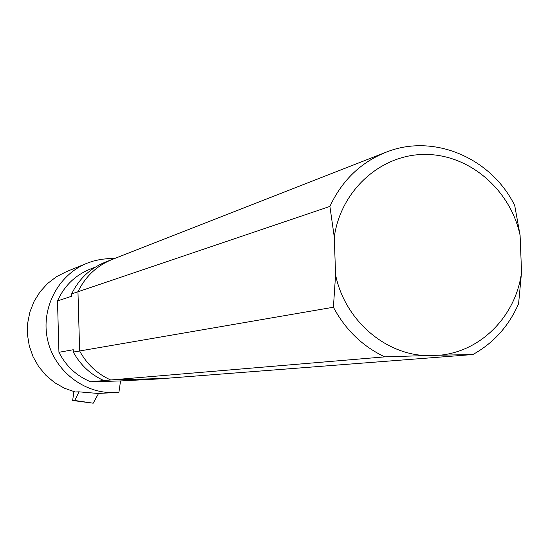 <?xml version="1.0" encoding="UTF-8"?>
<svg xmlns="http://www.w3.org/2000/svg" width="549" height="549" viewBox="0 0 549 549"><rect width="100%" height="100%" fill="white"/><g stroke="black" fill="none" stroke-linecap="round" stroke-linejoin="round"><path stroke-width="0.82" d="M111.625 259.677L105.868 261.935C90.461 268.049 79.063 278.707 71.672 293.887L71.741 296.213L57.501 300.934L58.935 352.3L73.243 349.734L73.312 352.067C80.408 365.037 90.578 374.535 103.816 380.56L90.654 381.802L120.54 380.937L157.014 379.036L472.881 354.537C493.599 343.029 508.834 326.079 518.592 303.693L521.55 272.139L520.095 235.315C510.46 189.817 469.56 154.461 425.393 154.434C381.239 154.07 340.943 189.968 334.272 237.017L335.59 274.843C344.546 319.127 383.799 353.933 425.653 355.58L384.746 356.864L110.672 379.983C97.207 373.848 86.859 364.179 79.639 350.976L333.401 307.234C345.472 329.812 362.587 346.357 384.746 356.864M472.881 354.537L440.051 355.203C481.569 351.216 516.252 315.311 521.55 272.139M333.401 307.234L335.59 274.843M425.653 355.58L440.051 355.203M334.272 237.017L329.901 206.417C342.089 180.292 360.954 162.175 386.489 152.046C433.758 133.229 491.376 157.927 514.722 205.525L520.095 235.315M329.901 206.417L77.965 291.759C85.472 276.305 97.063 265.469 112.73 259.245C97.063 265.469 85.472 276.305 77.965 291.759L71.672 293.887M73.312 352.067L79.639 350.976L77.965 291.759L79.639 350.976C86.859 364.179 97.207 373.848 110.672 379.983L103.816 380.56M164.755 378.433L110.672 379.983L164.755 378.433M98.003 393.455L79.001 391.835L74.753 400.475L72.633 400.516L93.206 403.199L98.58 393.42M74.753 400.475L93.206 403.199M73.916 391.643L72.633 400.516M79.001 391.835L75.144 391.965L64.521 388.267L54.694 382.687L45.992 375.399L38.705 366.65L33.064 356.72L29.275 345.925L27.45 334.629L27.656 323.203L29.879 312.017L34.045 301.449L40.015 291.842L47.585 283.497L56.499 276.682L66.47 271.625L86.275 263.541M95.478 267.054L90.825 268.866C75.494 274.946 64.391 285.631 57.501 300.934M58.935 352.3C65.983 366.114 76.558 375.948 90.654 381.802M114.343 258.613L108.448 258.593L100.639 259.403L92.973 261.159L87.394 263.088C58.455 274.411 40.715 307.879 47.468 339.165C53.974 370.5 83.771 393.928 114.823 392.59L118.92 392.302L120.54 380.937M384.684 152.752L112.73 259.245M114.823 392.59L96.253 393.544"/></g></svg>
